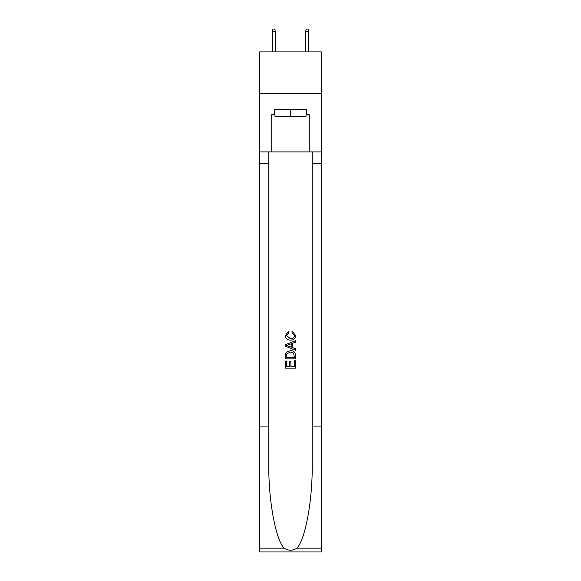 <?xml version="1.0" encoding="UTF-8"?>
<svg xmlns="http://www.w3.org/2000/svg" width="581" height="581" viewBox="0 0 581 581"><rect width="100%" height="100%" fill="white"/><g stroke="black" fill="none" stroke-linecap="round" stroke-linejoin="round"><path stroke-width="0.87" d="M321.337 93.556L321.337 51.883L259.663 51.883L259.663 93.556L321.337 93.556L321.337 151.902L309.252 151.902L309.252 114.559L306.586 114.559L306.586 109.562L274.414 109.562L274.414 114.559L274.915 114.559M306.085 109.562L306.085 116.229L274.915 116.229L274.915 109.562M290.5 109.562L290.5 116.229M294.342 360.794L294.342 366.691L290.878 366.691L294.342 366.691L294.342 360.794L295.497 360.794L295.497 368.1L285.496 368.1L285.496 361.048L285.496 368.1M289.723 361.433L289.723 366.691L286.651 366.691L289.723 366.691L289.723 361.433L290.878 361.433L290.878 366.691M286.353 352.231L285.641 353.684L286.353 352.231L290.442 350.663C293.637 350.648 295.322 352.195 295.497 355.289L295.497 358.869L285.496 358.869L285.496 355.449L285.496 358.869M292.294 331.431L291.967 332.84L292.294 331.431L295.627 335.513C295.351 338.585 293.623 340.132 290.42 340.146L290.42 340.146C287.348 340.081 285.663 338.549 285.365 335.542L288.27 331.686L288.575 333.095L286.52 335.607L290.413 338.738C292.759 338.861 294.109 337.83 294.473 335.644L291.967 332.84M296.949 548.144L321.337 548.144L321.337 551.95L259.663 551.95L259.663 426.933L268.792 426.933L268.792 464.103C268.342 499.624 275.554 539.313 284.051 548.144C288.343 550.89 292.642 550.89 296.949 548.144C305.446 539.313 312.658 499.624 312.208 464.103L312.208 151.902M285.496 344.678L285.496 346.269L295.497 350.234L285.496 346.269L285.496 344.678L295.497 340.706L285.496 344.678M312.208 426.933L321.337 426.933L321.337 151.902M259.663 426.933L259.663 93.556M268.792 151.902L268.792 426.933M321.337 548.144L321.337 426.933M259.663 151.902L271.748 151.902L271.748 114.559L274.414 114.559M271.748 151.902L309.252 151.902M306.085 114.559L306.586 114.559M295.497 340.706L295.497 342.202L292.417 343.342L292.417 347.605L295.497 348.738L295.497 350.234M288.496 346.153L291.263 347.177L291.263 343.763L286.651 345.47L288.496 346.153M291.263 343.763L291.263 347.177M285.496 355.449L285.641 353.684M293.637 353.037L294.342 357.46L293.637 353.037L290.42 352.071L286.854 353.778L286.651 357.46L294.342 357.46L286.651 357.46M285.496 361.048L286.651 361.048L286.651 366.691M275.329 51.883L275.329 31.214L272.329 31.214L272.329 51.883M272.329 31.214L272.997 29.05L274.668 29.05L275.329 31.214M305.671 31.214L306.332 29.05L308.003 29.05L308.671 31.214L305.671 31.214L305.671 51.883M308.671 31.214L308.671 51.883M312.208 163.566L321.337 163.566M268.792 163.566L259.663 163.566M259.663 548.144L284.051 548.144"/></g></svg>
